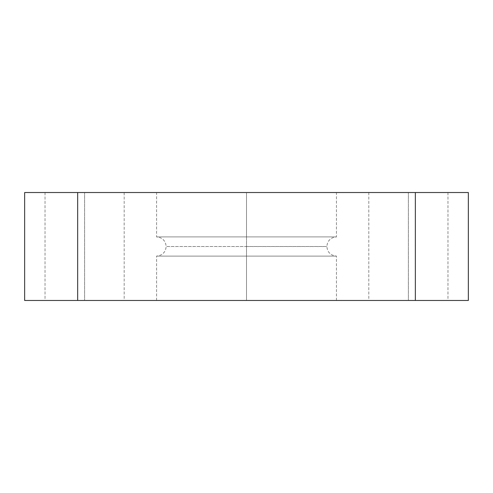 <?xml version="1.0" encoding="UTF-8"?>
<svg xmlns="http://www.w3.org/2000/svg" width="493" height="493" viewBox="0 0 493 493"><rect width="100%" height="100%" fill="white"/><g stroke="black" fill="none" stroke-linecap="round" stroke-linejoin="round"><path stroke-width="0.37" stroke-dasharray="2.46 1.85" d="M246.5 236.905L246.5 246.5L166.153 246.5L246.5 246.5L246.5 236.905L156.558 236.905L246.5 236.905L156.558 236.905L246.5 236.905L246.5 246.5L326.847 246.5L246.5 246.5L246.5 236.905L336.442 236.905L246.5 236.905L336.442 236.905L246.5 236.905L246.5 192.535L156.558 192.535L246.5 192.535L246.5 236.905L156.558 236.905L246.5 236.905L246.5 192.535L246.5 236.905L336.442 236.905L246.5 236.905M246.5 246.5L326.847 246.5L246.5 246.5L246.5 256.095L336.442 256.095L246.5 256.095L336.442 256.095L246.5 256.095L246.5 246.5L166.153 246.5L246.5 246.5L246.5 256.095L156.558 256.095L246.5 256.095L246.5 300.465L246.5 256.095L246.5 300.465L156.558 300.465L246.5 300.465L246.5 256.095L336.442 256.095L156.558 256.095L246.5 256.095L156.558 256.095L246.5 256.095L246.5 246.5M408.389 192.535L368.819 192.535L408.389 192.535L408.389 300.465L408.389 192.535L368.819 192.535L447.964 192.535L408.389 192.535L408.389 300.465L368.819 300.465L447.964 300.465L368.819 300.465L408.389 300.465L408.389 192.535L447.964 192.535L408.389 192.535M84.611 192.535L45.036 192.535L84.611 192.535L84.611 300.465L84.611 192.535L45.036 192.535L124.181 192.535L84.611 192.535L84.611 300.465L45.036 300.465L124.181 300.465L45.036 300.465L84.611 300.465L84.611 192.535L124.181 192.535L84.611 192.535M246.5 300.465L336.442 300.465L246.5 300.465M246.5 192.535L336.442 192.535L246.5 192.535M77.654 192.535L24.65 192.535L77.654 192.535L77.654 300.465L415.346 300.465L77.654 300.465L77.654 192.535L468.35 192.535L77.654 192.535M468.35 300.465L415.346 300.465L415.346 192.535L415.346 300.465L468.35 300.465M84.611 300.465L124.181 300.465L84.611 300.465M408.389 300.465L447.964 300.465L408.389 300.465M156.558 300.465L156.558 256.095C162.376 255.51 165.574 252.311 166.153 246.5C165.574 240.689 162.376 237.49 156.558 236.905L156.558 192.535M336.442 300.465L336.442 256.095C330.624 255.51 327.426 252.311 326.847 246.5C327.426 240.689 330.624 237.49 336.442 236.905L336.442 192.535M368.819 192.535L368.819 300.465M45.036 192.535L45.036 300.465M124.181 192.535L124.181 300.465M447.964 192.535L447.964 300.465"/><path stroke-width="0.74" d="M24.65 192.535L468.35 192.535L415.346 192.535L415.346 300.465L468.35 300.465L77.654 300.465L415.346 300.465L415.346 192.535L24.65 192.535L24.65 300.465L77.654 300.465L77.654 192.535L77.654 300.465L24.65 300.465M468.35 192.535L468.35 300.465"/></g></svg>

